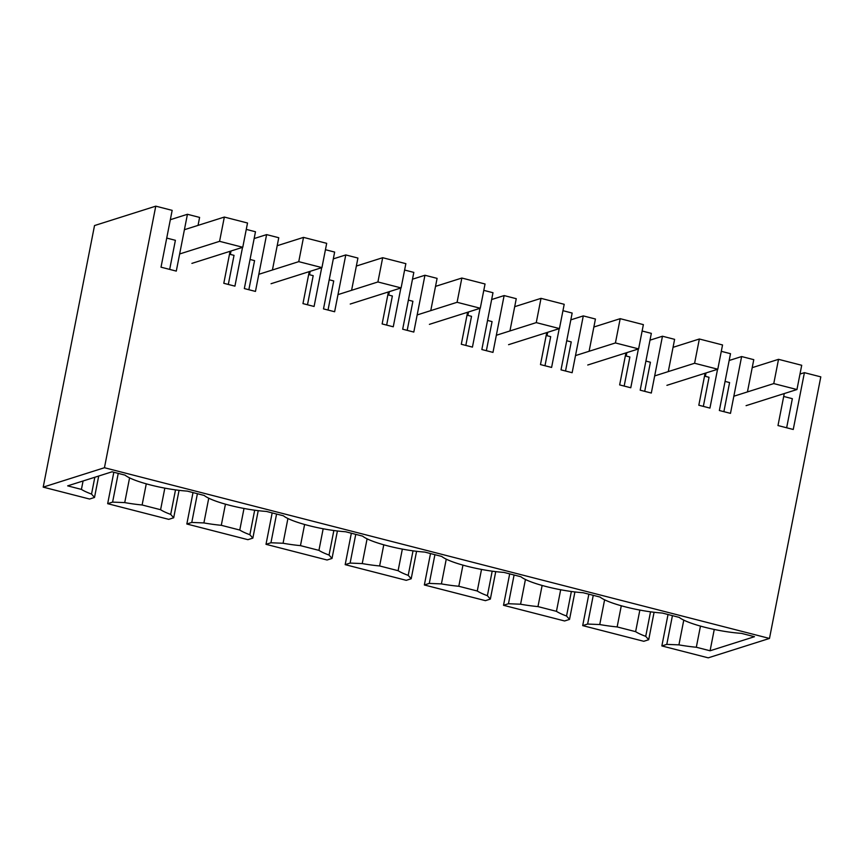 <?xml version="1.0" encoding="UTF-8"?>
<svg xmlns="http://www.w3.org/2000/svg" width="864" height="864" viewBox="0 0 864 864"><rect width="100%" height="100%" fill="white"/><g stroke="black" fill="none" stroke-linecap="round" stroke-linejoin="round"><path stroke-width="1.3" d="M747.446 391.91L753.775 359.662L741.625 356.551L729.173 360.493M94.824 477.263L91.53 494.078L94.5 497.47L89.575 499.036L43.2 487.134L94.522 225.558L155.768 206.161L172.163 210.362L161.017 267.181L176.288 271.102L187.434 214.283L170.338 219.704M198.04 225.396L199.606 217.415L187.434 214.283M272.43 269.968L278.759 237.73L266.609 234.608L254.146 238.561M351.594 290.293L357.923 258.055L345.773 254.934L333.32 258.876M430.769 310.619L437.098 278.37L424.948 275.26L412.484 279.202M509.944 330.934L516.262 298.696L504.122 295.574L491.659 299.527M589.108 351.259L595.436 319.021L583.286 315.9L570.823 319.853M668.282 371.585L674.611 339.347L662.461 336.226L649.998 340.168M155.768 206.161L104.447 467.726L769.478 638.442L820.8 376.866L804.406 372.665L799.988 374.058M804.406 372.665L793.249 429.473L777.989 425.552L784.264 393.563M741.625 356.551L730.48 413.359L719.356 410.508L730.501 353.689L721.289 351.324M717.552 369.284L709.938 408.089L698.814 405.227L705.089 373.237M662.461 336.226L651.316 393.034L640.192 390.182L651.337 333.364L642.125 331.009M638.388 348.97L630.774 387.763L619.65 384.912L625.925 352.912M583.286 315.9L572.141 372.708L561.017 369.857L572.162 313.049L562.95 310.684M559.213 328.644L551.599 367.438L540.475 364.586L546.75 332.586M504.122 295.574L492.977 352.393L481.842 349.531L492.988 292.723L483.786 290.358M480.038 308.318L472.435 347.112L461.3 344.261L467.586 312.271M424.948 275.26L413.802 332.068L402.678 329.206L413.824 272.398L404.611 270.032M400.874 287.993L393.26 326.797L382.136 323.935L388.411 291.946M345.773 254.934L334.627 311.742L323.503 308.891L334.649 252.072L325.447 249.707M321.7 267.667L314.086 306.472L302.962 303.61L309.236 271.62M266.609 234.608L255.463 291.416L244.339 288.565L255.485 231.757L246.272 229.392M242.536 247.352L234.922 286.146L223.798 283.295L230.072 251.294M175.511 489.877L170.694 514.404L173.675 517.795L168.739 519.35L107.665 503.68L113.832 472.252M769.478 638.442L708.232 657.839L661.856 645.937L668.023 614.52M650.527 611.82L645.721 636.347L648.702 639.727L643.766 641.293L582.692 625.612L588.859 594.194M571.363 591.494L566.546 616.021L569.527 619.412L564.592 620.968L503.518 605.297L509.684 573.869M492.188 571.169L487.382 595.696L490.352 599.087L485.428 600.653L424.354 584.971L430.51 553.543M413.024 550.843L408.208 575.37L411.188 578.761L406.253 580.327L345.179 564.646L351.346 533.228M333.85 530.528L329.044 555.055L332.014 558.436L327.078 560.002L266.004 544.32L272.171 512.903M254.675 510.203L249.869 534.73L252.85 538.121L247.914 539.676L186.84 524.005L193.007 492.577M783.691 396.457L792.353 398.682L786.65 427.777M723.881 411.664L729.583 382.568L725.069 381.402M91.53 494.078A44.118 7.83 11.1 0 1 81.421 489.402L67.662 485.86L112.061 471.798L125.075 475.135A41.666 7.398 11.1 0 0 187.272 491.108L204.239 495.461A41.666 7.398 11.1 0 0 266.436 511.434L283.414 515.786A41.666 7.398 11.1 0 0 345.611 531.749L362.588 536.112A41.666 7.398 11.1 0 0 424.775 552.074L441.752 556.438A41.666 7.398 11.1 0 0 503.95 572.4L520.927 576.752A41.666 7.398 11.1 0 0 583.124 592.726L600.091 597.078A41.666 7.398 11.1 0 0 662.288 613.04L679.266 617.404A41.666 7.398 11.1 0 0 741.463 633.366L754.477 636.703L710.078 650.776L696.319 647.244A44.118 7.83 11.1 0 1 678.92 644.868L666.792 644.382L672.43 615.643M661.856 645.937L666.792 644.382M104.447 467.726L43.2 487.134M648.702 639.727L654.08 612.274M645.721 636.347A44.118 7.83 11.1 0 1 635.623 631.66L617.144 626.918A44.118 7.83 11.1 0 1 599.746 624.542L587.628 624.056L593.255 595.328M582.692 625.612L587.628 624.056M703.339 406.393L709.042 377.287L704.527 376.132M678.92 644.868L683.77 620.136M700.466 626.098L696.319 647.244M710.078 650.776L714.258 629.446M706.039 372.935L705.37 376.348M635.623 631.66L639.857 610.07M617.144 626.918L621.292 605.772M169.679 269.406L175.392 240.3L166.73 238.075M231.023 250.992L230.353 254.405M228.312 284.45L234.025 255.355L229.5 254.189M248.854 289.721L254.567 260.626L250.042 259.459M170.694 514.404A44.118 7.83 11.1 0 1 160.596 509.717L142.117 504.976A44.118 7.83 11.1 0 1 124.729 502.6L112.601 502.114L118.238 473.386M107.665 503.68L112.601 502.114M94.5 497.47L98.712 476.032M81.421 489.402L83.074 480.978M124.729 502.6L129.578 477.868M146.275 483.829L142.117 504.976M160.596 509.717L164.83 488.138M560.682 589.756L556.448 611.334L537.97 606.593L542.128 585.446M556.448 611.334A44.118 7.83 -168.9 0 0 566.546 616.021M569.527 619.412L574.916 591.948M599.746 624.542L604.606 599.81M537.97 606.593A44.118 7.83 11.1 0 1 520.582 604.217L508.453 603.731L514.091 575.003M503.518 605.297L508.453 603.731M644.706 391.338L650.419 362.243L645.894 361.076M624.164 386.068L629.878 356.972L625.352 355.806M626.875 352.609L626.206 356.022M481.518 569.43L477.274 591.008L458.806 586.267L462.953 565.121M477.274 591.008A44.118 7.83 -168.9 0 0 487.382 595.696M490.352 599.087L495.742 571.622M520.582 604.217L525.431 579.485M458.806 586.267A44.118 7.83 11.1 0 1 441.407 583.902L429.278 583.405L434.916 554.677M424.354 584.971L429.278 583.405M565.531 371.012L571.244 341.917L566.73 340.762M544.99 365.742L550.703 336.647L546.188 335.48M547.7 332.284L547.031 335.707M402.343 549.104L398.11 570.694L379.631 565.952L383.778 544.806M398.11 570.694A44.118 7.83 -168.9 0 0 408.208 575.37M411.188 578.761L416.578 551.308M441.407 583.902L446.256 559.159M379.631 565.952A44.118 7.83 11.1 0 1 362.232 563.576L350.114 563.08L355.752 534.352M345.179 564.646L350.114 563.08M486.367 350.698L492.07 321.592L487.555 320.436M465.826 345.416L471.528 316.321L467.014 315.166M468.536 311.969L467.867 315.382M323.168 528.779L318.935 550.368L300.467 545.627L304.614 524.48M318.935 550.368A44.118 7.83 -168.9 0 0 329.044 555.055M332.014 558.436L337.403 530.982M362.232 563.576L367.092 538.834M300.467 545.627A44.118 7.83 11.1 0 1 283.068 543.251L270.94 542.765L276.577 514.037M266.004 544.32L270.94 542.765M407.192 330.372L412.906 301.266L408.38 300.11M386.651 325.102L392.364 295.996L387.839 294.84M389.362 291.643L388.692 295.056M244.004 508.453L239.771 530.042L221.292 525.301L225.439 504.155M239.771 530.042A44.118 7.83 -168.9 0 0 249.869 534.73M252.85 538.121L258.228 510.656M283.068 543.251L287.917 518.519M221.292 525.301A44.118 7.83 11.1 0 1 203.893 522.925L191.776 522.439L197.402 493.711M186.84 524.005L191.776 522.439M328.028 310.046L333.731 280.951L329.216 279.785M307.487 304.776L313.189 275.67L308.675 274.514M310.187 271.318L309.517 274.73M173.675 517.795L179.064 490.331M203.893 522.925L208.753 498.193M752.209 367.664L778.529 359.327L801.716 365.278L796.954 389.534L773.766 383.584L778.529 359.327M746.086 405.659L796.954 389.534M733.838 396.23L773.766 383.584M673.034 347.339L699.354 339.001L722.542 344.952L717.79 369.22L694.602 363.258L699.354 339.001M666.911 385.333L717.79 369.22M654.674 375.916L694.602 363.258M593.87 327.013L620.19 318.676L643.378 324.626L638.615 348.894L615.427 342.943L620.19 318.676M587.747 365.008L638.615 348.894M575.5 355.59L615.427 342.943M514.696 306.688L541.015 298.35L564.203 304.301L559.44 328.568L536.263 322.618L541.015 298.35M508.572 344.682L559.44 328.568M496.336 335.264L536.263 322.618M435.521 286.373L461.851 278.035L485.039 283.986L480.276 308.243L457.088 302.292L461.851 278.035M429.397 324.356L480.276 308.243M417.161 314.939L457.088 302.292M356.357 266.047L382.676 257.71L405.864 263.66L401.101 287.917L377.914 281.966L382.676 257.71M350.233 304.042L401.101 287.917M337.986 294.624L377.914 281.966M277.182 245.722L303.512 237.384L326.689 243.335L321.937 267.602L298.75 261.652L303.512 237.384M271.058 283.716L321.937 267.602M258.822 274.298L298.75 261.652M184.41 229.705L224.338 217.058L247.525 223.009L242.762 247.277L219.575 241.326L224.338 217.058M191.894 263.39L242.762 247.277M179.647 253.973L219.575 241.326"/></g></svg>
